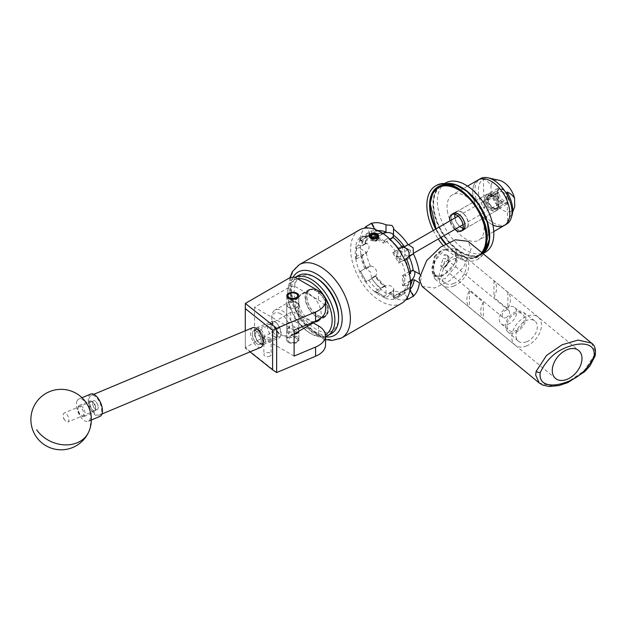 <?xml version="1.0" encoding="UTF-8"?>
<svg xmlns="http://www.w3.org/2000/svg" width="627" height="627" viewBox="0 0 627 627"><rect width="100%" height="100%" fill="white"/><g stroke="black" fill="none" stroke-linecap="round" stroke-linejoin="round"><path stroke-width="0.47" stroke-dasharray="3.13 2.35" d="M261.224 341.033A7.555 3.629 -112.8 0 0 258.622 333.345A7.555 3.629 -112.8 0 0 253.857 330.531A7.555 3.629 -112.8 0 0 252.344 333.972A7.555 3.629 -112.8 0 0 254.946 341.66A7.555 3.629 -112.8 0 0 259.703 344.474A7.555 3.629 -112.8 0 0 261.224 341.033M278.184 333.917L275.849 327.498L269.21 324.088L267.361 327.67L269.696 334.089L276.335 337.498L278.184 333.917M288.561 307.379A6.011 3.472 180 0 1 286.798 304.926A6.011 3.472 180 0 1 290.513 301.712A6.011 3.472 180 0 1 297.065 302.465A6.011 3.472 180 0 1 298.828 304.926A6.011 3.472 180 0 1 295.113 308.131A6.011 3.472 180 0 1 288.561 307.379M270.057 356.081A3.613 2.085 180 0 1 266.122 356.536A3.613 2.085 180 0 1 263.889 354.608A3.613 2.085 180 0 1 264.947 353.134A3.613 2.085 180 0 1 268.889 352.68A3.613 2.085 180 0 1 271.123 354.608A3.613 2.085 180 0 1 270.057 356.081M264.947 336.096L263.889 338.212L270.057 339.685L271.123 338.556L264.947 336.096M288.514 342.475A6.074 3.511 180 0 1 286.735 339.999A6.074 3.511 180 0 1 290.489 336.754A6.074 3.511 180 0 1 297.112 337.514A6.074 3.511 180 0 1 298.891 339.999A6.074 3.511 180 0 1 295.137 343.235A6.074 3.511 180 0 1 288.514 342.475M298.852 331.236A6.074 3.511 0 0 0 298.891 330.829A6.074 3.511 0 0 0 297.112 328.352A6.074 3.511 0 0 0 290.489 327.592A6.074 3.511 0 0 0 286.735 330.829A6.074 3.511 0 0 0 288.514 333.313A6.074 3.511 0 0 0 294.118 334.262M318.469 325.899L318.469 335.061L294.862 321.432L294.862 312.27L290.763 312.27L254.507 333.203L254.507 307.293L290.763 286.359L294.862 286.359L294.862 277.197M313.281 322.905L294.862 312.27M318.469 290.826L318.469 299.988L294.862 286.359M276.656 372.556L245.329 347.664L290.763 321.432L294.862 321.432M318.469 335.061A24.187 13.966 180 0 1 325.546 344.928M294.118 356.073L254.507 333.203M294.118 330.163L254.507 307.293M318.469 299.988A24.187 13.966 180 0 1 325.546 309.863M245.329 347.664L245.298 303.476M290.763 277.197L290.763 286.359M290.763 312.27L290.763 321.432M245.298 330.774L245.298 348.126L250.024 351.88M245.298 347.648L245.298 348.126M255.894 329.199A8.002 3.84 -112.8 0 0 254.601 331.15A8.002 3.84 -112.8 0 0 259.782 343.51A8.002 3.84 -112.8 0 0 262.368 343.831A8.002 3.84 -112.8 0 0 262.548 334.732A8.002 3.84 -112.8 0 0 255.894 329.199M263.661 344.442A9.068 4.35 67.2 0 1 263.497 344.521A9.068 4.35 67.2 0 1 260.73 344.074A9.068 4.35 67.2 0 1 254.86 330.076A9.068 4.35 67.2 0 1 256.325 327.866A9.068 4.35 67.2 0 1 256.482 327.796A9.068 4.35 67.2 0 1 263.936 334.301A9.068 4.35 67.2 0 1 263.661 344.442M279.587 336.613A8.002 3.84 67.2 0 1 272.933 331.08A8.002 3.84 67.2 0 1 273.113 321.98A8.002 3.84 67.2 0 1 275.692 322.302A8.002 3.84 67.2 0 1 280.88 334.661A8.002 3.84 67.2 0 1 279.587 336.613M271.82 321.369A9.068 4.35 -112.8 0 0 271.546 331.511A9.068 4.35 -112.8 0 0 278.999 338.016A9.068 4.35 -112.8 0 0 279.156 337.945A9.068 4.35 -112.8 0 0 280.622 335.735A9.068 4.35 -112.8 0 0 274.744 321.729A9.068 4.35 -112.8 0 0 271.977 321.29A9.068 4.35 -112.8 0 0 271.82 321.369M78.673 406.813A4.985 2.39 -112.8 0 0 77.866 408.028A4.985 2.39 -112.8 0 0 81.095 415.717A4.985 2.39 -112.8 0 0 82.701 415.92A4.985 2.39 -112.8 0 0 82.811 410.254A4.985 2.39 -112.8 0 0 78.673 406.813M83.994 416.532A6.043 2.9 67.2 0 1 83.885 416.579A6.043 2.9 67.2 0 1 82.043 416.289A6.043 2.9 67.2 0 1 78.124 406.954A6.043 2.9 67.2 0 1 79.104 405.481A6.043 2.9 67.2 0 1 79.206 405.434A6.043 2.9 67.2 0 1 84.175 409.768A6.043 2.9 67.2 0 1 83.994 416.532M95.03 410.748A4.985 2.39 67.2 0 1 90.891 407.307A4.985 2.39 67.2 0 1 91.001 401.641A4.985 2.39 67.2 0 1 92.608 401.844A4.985 2.39 67.2 0 1 95.837 409.533A4.985 2.39 67.2 0 1 95.03 410.748M89.708 401.029A6.043 2.9 -112.8 0 0 89.528 407.793A6.043 2.9 -112.8 0 0 94.489 412.135A6.043 2.9 -112.8 0 0 94.599 412.08A6.043 2.9 -112.8 0 0 95.578 410.614A6.043 2.9 -112.8 0 0 91.66 401.28A6.043 2.9 -112.8 0 0 89.818 400.982A6.043 2.9 -112.8 0 0 89.708 401.029M94.983 410.638A4.859 2.336 67.2 0 1 94.896 410.677A4.859 2.336 67.2 0 1 90.899 407.189A4.859 2.336 67.2 0 1 91.048 401.75A4.859 2.336 67.2 0 1 91.134 401.711A4.859 2.336 67.2 0 1 95.124 405.207A4.859 2.336 67.2 0 1 94.983 410.638M97.326 409.65A4.859 2.336 67.2 0 1 97.24 409.697A4.859 2.336 67.2 0 1 93.251 406.202A4.859 2.336 67.2 0 1 93.399 400.771A4.859 2.336 67.2 0 1 93.478 400.731A4.859 2.336 67.2 0 1 97.475 404.219A4.859 2.336 67.2 0 1 97.326 409.65M99.669 414.933A10.643 5.11 67.2 0 1 99.481 415.027A10.643 5.11 67.2 0 1 90.735 407.385A10.643 5.11 67.2 0 1 91.056 395.488A10.643 5.11 67.2 0 1 91.244 395.402A10.643 5.11 67.2 0 1 99.991 403.036A10.643 5.11 67.2 0 1 99.669 414.933M260.707 347.389A10.643 5.11 67.2 0 1 252.07 339.473A10.643 5.11 67.2 0 1 252.477 327.78M259.837 344.395A7.548 3.621 67.2 0 1 259.703 344.458A7.548 3.621 67.2 0 1 253.504 339.042A7.548 3.621 67.2 0 1 253.731 330.609A7.548 3.621 67.2 0 1 253.864 330.547A7.548 3.621 67.2 0 1 260.064 335.962A7.548 3.621 67.2 0 1 259.837 344.395M262.18 343.416A7.548 3.621 67.2 0 1 262.047 343.478A7.548 3.621 67.2 0 1 255.847 338.055A7.548 3.621 67.2 0 1 256.082 329.622A7.548 3.621 67.2 0 1 256.216 329.559A7.548 3.621 67.2 0 1 262.407 334.975A7.548 3.621 67.2 0 1 262.18 343.416M64.816 420.176A4.859 2.336 67.2 0 1 63.28 416.493A4.859 2.336 67.2 0 1 64.134 413.036A4.859 2.336 67.2 0 1 67.207 414.87A4.859 2.336 67.2 0 1 67.896 422.002A4.859 2.336 67.2 0 1 64.832 420.2A4.859 2.336 67.2 0 1 64.816 420.176M94.168 407.863A4.859 2.336 67.2 0 1 93.478 400.731A4.859 2.336 67.2 0 1 96.558 402.558A4.859 2.336 67.2 0 1 97.24 409.697A4.859 2.336 67.2 0 1 94.168 407.863M77.082 400.912A12.093 5.8 -112.8 0 0 80.562 416.775A12.093 5.8 -112.8 0 0 88.211 421.32A12.093 5.8 -112.8 0 0 89.99 419.432A12.093 5.8 -112.8 0 0 86.51 403.569A12.093 5.8 -112.8 0 0 78.861 399.023A12.093 5.8 -112.8 0 0 77.082 400.912M90.688 394.062A12.093 5.8 -112.8 0 0 92.388 411.814A12.093 5.8 -112.8 0 0 100.038 416.359M338.58 316.517A31.444 18.152 60 0 1 333.94 329.536A31.444 18.152 60 0 1 302.755 316.149A31.444 18.152 60 0 1 298.75 277.832A31.444 18.152 60 0 1 316.345 278.012M298.287 275.567A33.372 19.272 -120 0 0 296.305 277.024A33.372 19.272 -120 0 0 299.385 315.93A33.372 19.272 -120 0 0 331.667 333.376M297.77 278.882A31.444 18.152 -120 0 0 292.323 281.539A31.444 18.152 -120 0 0 287.683 294.557A31.444 18.152 -120 0 0 309.918 333.062A31.444 18.152 -120 0 0 325.484 334.708M325.546 336.55A33.372 19.272 60 0 1 311.282 333.854A33.372 19.272 60 0 1 287.683 292.974A33.372 19.272 60 0 1 292.605 279.156A33.372 19.272 60 0 1 294.596 277.698A33.372 19.272 60 0 1 295.184 277.385M307.465 290.638A15.863 9.162 60 0 1 308.413 289.94A15.863 9.162 60 0 1 323.759 298.233A15.863 9.162 60 0 1 325.225 316.729A15.863 9.162 60 0 1 324.277 317.419A15.863 9.162 60 0 1 308.931 309.127A15.863 9.162 60 0 1 307.465 290.638M315.06 321.878A15.863 9.162 60 0 1 301.297 310.71A15.863 9.162 60 0 1 301.038 294.345A15.863 9.162 60 0 1 301.979 293.655A15.863 9.162 60 0 1 316.322 300.458A15.863 9.162 60 0 1 320.115 318.681M297.088 294.181L297.088 294.181A6.043 3.488 180 0 1 298.86 296.649A6.043 3.488 180 0 1 295.129 299.878A6.043 3.488 180 0 1 288.538 299.118A6.043 3.488 180 0 1 286.766 296.649A6.043 3.488 180 0 1 288.538 294.181A6.043 3.488 180 0 1 297.088 294.181L297.088 294.181M296.234 338.118A4.836 2.79 180 0 1 296.234 342.068A4.836 2.79 180 0 1 289.392 342.068L288.538 341.574A6.043 3.488 0 0 0 297.088 341.574A6.043 3.488 0 0 0 298.86 339.105A6.043 3.488 0 0 0 297.088 336.636A6.043 3.488 0 0 0 290.497 335.884A6.043 3.488 0 0 0 286.766 339.105A6.043 3.488 0 0 0 288.538 341.574L289.392 342.068A4.836 2.79 180 0 1 289.392 338.118A4.836 2.79 180 0 1 296.234 338.118M445.115 249.084L455.226 248.723L458.133 255.902L455.68 266.451L445.115 278.702L434.997 279.062L432.097 271.883L434.55 261.334L445.115 249.084M422.198 286.515L434.793 287.981L449.567 280.778L463.549 267.196L471.159 248.856L468.024 241.27M462.851 212.851A9.75 5.627 -120 0 0 456.628 211.432A9.75 5.627 -120 0 0 454.904 218.376A9.75 5.627 -120 0 0 460.155 226.896A9.75 5.627 -120 0 0 466.378 228.314A9.75 5.627 -120 0 0 468.095 221.378A9.75 5.627 -120 0 0 462.851 212.851M452.514 213.979A9.75 5.627 -120 0 0 456.801 228.831A9.75 5.627 -120 0 0 462.115 230.611M445.327 183.836A39.909 23.042 -120 0 0 441.549 185.318A39.909 23.042 -120 0 0 433.688 209.308A39.909 23.042 -120 0 0 452.945 245.988A39.909 23.042 -120 0 0 481.458 254.437A39.909 23.042 -120 0 0 484.624 251.905M445.656 182.943A39.909 23.042 -120 0 0 437.795 206.941A39.909 23.042 -120 0 0 457.052 243.613A39.909 23.042 -120 0 0 485.557 252.062M463.024 228.252A9.429 5.447 -120 0 0 466.222 228.04A9.429 5.447 -120 0 0 468.079 222.373A9.429 5.447 -120 0 0 463.525 213.705A9.429 5.447 -120 0 0 456.785 211.707A9.429 5.447 -120 0 0 455.006 214.371M484.687 200.201A9.429 5.447 60 0 1 486.544 194.527A9.429 5.447 60 0 1 493.284 196.525A9.429 5.447 60 0 1 497.83 205.194A9.429 5.447 60 0 1 495.973 210.86A9.429 5.447 60 0 1 489.24 208.869A9.429 5.447 60 0 1 484.687 200.201M504.382 225.422A26.24 15.15 60 0 1 485.635 219.865A26.24 15.15 60 0 1 472.97 195.749A26.24 15.15 60 0 1 478.135 179.973A26.24 15.15 60 0 0 474.224 201.345A26.24 15.15 60 0 0 491.803 224.427A26.24 15.15 60 0 0 492.9 224.983M447.317 210.554A26.24 15.15 -120 0 0 459.983 234.678A26.24 15.15 -120 0 0 478.73 240.227A26.24 15.15 -120 0 0 483.895 224.45A26.24 15.15 -120 0 0 471.23 200.334A26.24 15.15 -120 0 0 452.482 194.778A26.24 15.15 -120 0 0 447.317 210.554M455.014 217.922A9.429 5.447 -120 0 0 459.952 226.465M503.042 202.239A7.555 4.365 60 0 1 497.979 195.593A7.555 4.365 60 0 1 499.108 189.432A7.555 4.365 60 0 1 502.729 189.722A7.555 4.365 60 0 1 507.792 196.369A7.555 4.365 60 0 1 506.663 202.529A7.555 4.365 60 0 1 503.042 202.239M491.411 208.956A7.555 4.365 60 0 1 486.348 202.309A7.555 4.365 60 0 1 487.477 196.149A7.555 4.365 60 0 1 491.106 196.439A7.555 4.365 60 0 1 496.169 203.085A7.555 4.365 60 0 1 495.04 209.238A7.555 4.365 60 0 1 491.411 208.956M506.569 224.152A26.24 15.15 60 0 1 493.99 223.157A26.24 15.15 60 0 1 476.41 200.084A26.24 15.15 60 0 1 480.329 178.703M514.634 207.028A17.415 10.056 60 0 1 503.246 210.398A17.415 10.056 60 0 1 491.231 193.837L484.138 208.485A24.288 14.021 60 0 1 483.409 179.181C486.521 180.372 489.052 182.426 491.019 185.333L491.231 193.837M511.953 215.539A24.288 14.021 60 0 1 507.658 221.276L512.62 212.091M491.019 185.333A17.415 10.056 60 0 1 499.264 180.302M484.138 208.485L483.409 179.181M507.658 221.276L506.929 191.964M526.625 341.77A13.057 8.739 129.5 0 0 536.344 331.628A13.057 8.739 129.5 0 0 534.753 320.883A13.057 8.739 129.5 0 0 526.625 320.436A13.057 8.739 129.5 0 0 517.032 330.264A13.057 8.739 129.5 0 0 518.137 341.025A13.057 8.739 129.5 0 0 526.625 341.77M515.668 332.263A12.485 8.355 129.5 0 0 524.964 322.568A12.485 8.355 129.5 0 0 523.435 312.293A12.485 8.355 129.5 0 0 515.668 311.87A12.485 8.355 129.5 0 0 506.491 321.267A12.485 8.355 129.5 0 0 507.549 331.558A12.485 8.355 129.5 0 0 515.668 332.263M515.668 330.719A10.596 7.085 129.5 0 0 523.498 322.623A10.596 7.085 129.5 0 0 522.409 313.892A10.596 7.085 129.5 0 0 515.668 313.414A10.596 7.085 129.5 0 0 507.831 321.51A10.596 7.085 129.5 0 0 508.928 330.241A10.596 7.085 129.5 0 0 515.668 330.719M507.956 324.355A10.596 7.085 129.5 0 0 515.786 316.259A10.596 7.085 129.5 0 0 514.696 307.536A10.596 7.085 129.5 0 0 507.956 307.058A10.596 7.085 129.5 0 0 500.119 315.154A10.596 7.085 129.5 0 0 501.216 323.877A10.596 7.085 129.5 0 0 507.956 324.355M505.864 317.685A4.538 3.033 129.5 0 0 509.218 314.221A4.538 3.033 129.5 0 0 508.748 310.49A4.538 3.033 129.5 0 0 505.864 310.279A4.538 3.033 129.5 0 0 502.509 313.751A4.538 3.033 129.5 0 0 502.979 317.481A4.538 3.033 129.5 0 0 505.864 317.685M483.268 302.112A18.136 12.132 129.5 0 0 483.268 318.782L469.396 307.34A18.136 12.132 -50.5 0 1 469.396 290.677L483.268 302.112L483.268 318.782M526.625 345.916A18.136 12.132 -50.5 0 1 515.088 345.101A18.136 12.132 -50.5 0 1 513.215 330.155A18.136 12.132 -50.5 0 1 526.625 316.29A18.136 12.132 -50.5 0 1 538.162 317.105A18.136 12.132 -50.5 0 1 540.043 332.051A18.136 12.132 -50.5 0 1 526.625 345.916M453.94 285.975A18.136 12.132 -50.5 0 1 442.396 285.16A18.136 12.132 -50.5 0 1 440.522 270.221A18.136 12.132 -50.5 0 1 453.94 256.357A18.136 12.132 -50.5 0 1 465.477 257.172A18.136 12.132 -50.5 0 1 467.35 272.118A18.136 12.132 -50.5 0 1 453.94 285.975M443.14 258.567L445.766 258.551L443.14 265.973L440.703 266.138L443.14 258.567M453.94 283.412A14.993 10.032 -50.5 0 1 444.394 282.738A14.993 10.032 -50.5 0 1 442.85 270.386A14.993 10.032 -50.5 0 1 453.94 258.927A14.993 10.032 -50.5 0 1 463.478 259.602A14.993 10.032 -50.5 0 1 465.022 271.953A14.993 10.032 -50.5 0 1 453.94 283.412M435.091 256.804A14.993 10.032 -50.5 0 1 443.391 250.228A14.993 10.032 -50.5 0 1 444.48 249.836L442.638 249.773C436.76 255.111 433.766 262.023 433.657 270.511L435.506 276.664L442.638 275.794L444.48 274.226L453.854 264.665L455.704 261.906L456.574 257.274L455.704 253.096L453.854 251.827A14.993 10.032 -50.5 0 1 453.854 264.665A14.993 10.032 -50.5 0 1 444.48 274.226A14.993 10.032 -50.5 0 1 443.391 274.72A14.993 10.032 -50.5 0 1 435.091 274.853L434.378 275.559L433.633 275.112L431.854 268.129L434.378 256.686L435.091 256.804L432.552 267.635L434.26 274.375L435.091 274.853M297.112 302.441L298.891 305.435L295.129 309.048L288.514 307.402L286.735 305.435L290.497 302.559L297.112 302.441M288.514 332.091L295.129 331.973L298.891 329.097L297.112 327.129L290.505 325.484L286.735 329.097L288.514 332.091M280.739 313.868A12.697 7.328 -120 0 0 271.765 319.057A12.697 7.328 -120 0 0 280.739 334.606L282.448 335.594A15.119 8.731 60 0 1 271.765 317.082A15.119 8.731 60 0 1 274.892 310.161A15.119 8.731 60 0 1 282.448 310.906A15.119 8.731 60 0 1 292.323 324.23A15.119 8.731 60 0 1 290.011 336.338A15.119 8.731 60 0 1 282.448 335.594L280.739 334.606A12.697 7.328 -120 0 0 289.721 329.418A12.697 7.328 -120 0 0 280.739 313.868M317.615 290.607A15.119 8.731 -120 0 0 310.059 289.854A15.119 8.731 -120 0 0 307.747 301.971A15.119 8.731 -120 0 0 317.615 315.287A15.119 8.731 -120 0 0 325.178 316.039A15.119 8.731 -120 0 0 327.49 303.923A15.119 8.731 -120 0 0 317.615 290.607M492.219 194.417A9.46 5.463 -120 0 0 487.485 193.955A9.46 5.463 -120 0 0 486.035 201.533A9.46 5.463 -120 0 0 492.219 209.865A9.46 5.463 -120 0 0 496.945 210.335A9.46 5.463 -120 0 0 498.394 202.756A9.46 5.463 -120 0 0 492.219 194.417M454.943 229.357A9.46 5.463 60 0 1 450.006 220.814M487.634 196.298L487.641 197.09A8.104 4.679 -120 0 1 493.277 194.911A8.104 4.679 -120 0 1 499.006 204.841A8.104 4.679 -120 0 1 493.277 208.148L493.277 208.148A8.104 4.679 -120 0 1 487.641 199.464L488.041 199.692A7.548 4.358 -120 0 0 493.277 207.694A7.548 4.358 -120 0 0 497.046 208.062A7.548 4.358 -120 0 0 498.206 202.019A7.548 4.358 -120 0 0 493.277 195.365A7.548 4.358 -120 0 0 489.507 194.997A7.548 4.358 -120 0 0 488.041 197.325L486.881 199.025L487.43 199.339A1.403 0.807 -60 0 1 488.417 197.623L498.097 192.034L497.25 191.541A8.104 4.679 60 0 1 502.885 189.362A8.104 4.679 60 0 1 502.885 189.37A8.104 4.679 60 0 1 508.615 199.292A8.104 4.679 60 0 1 502.885 202.599A8.104 4.679 60 0 1 497.25 193.915L495.871 193.908A9.068 5.235 -120 0 0 502.203 203.783A9.068 5.235 -120 0 0 506.741 204.23A9.068 5.235 -120 0 0 508.615 200.076A9.068 5.235 -120 0 0 502.203 188.97L502.203 188.97A9.068 5.235 -120 0 0 497.666 188.523A9.068 5.235 -120 0 0 495.871 191.533L487.634 196.298A9.068 5.235 60 0 1 489.428 193.281A9.068 5.235 60 0 1 493.958 193.727A9.068 5.235 60 0 1 499.884 201.722A9.068 5.235 60 0 1 498.496 208.987A9.068 5.235 60 0 1 493.958 208.54L493.958 208.54A9.068 5.235 60 0 1 487.634 198.665L495.871 193.908M488.041 199.692L488.417 199.989A1.403 0.807 -60 0 1 487.72 200.06A1.403 0.807 -60 0 1 487.43 199.417L486.881 199.104A7.548 4.358 -120 0 0 492.219 208.305A7.548 4.358 -120 0 0 495.988 208.673A7.548 4.358 -120 0 0 497.148 202.631A7.548 4.358 -120 0 0 492.219 195.985A7.548 4.358 -120 0 0 488.441 195.608A7.548 4.358 -120 0 0 486.881 199.025M404.486 260.957L409.376 258.222L410.536 250.487L406.155 250.008L404.305 256.357L404.486 260.957L402.283 259.68A4.938 2.845 60 0 1 400.277 259.249A4.938 2.845 60 0 1 398.278 257.368L402.283 259.68C400.159 257.901 400.159 255.706 402.283 253.081C401.844 250.839 400.512 250.063 398.278 250.769C397.549 254.186 397.549 256.38 398.278 257.368L396.382 256.278L397.542 248.543L402.432 245.808L402.62 250.4L400.763 256.764L396.382 256.278M502.885 191.956A4.938 2.845 60 0 1 506.114 196.298A4.938 2.845 60 0 1 505.354 200.256A4.938 2.845 60 0 1 502.885 200.013A4.938 2.845 60 0 1 499.664 195.663A4.938 2.845 60 0 1 500.424 191.705A4.938 2.845 60 0 1 502.885 191.956M405.928 247.931L408.224 249.154L409.415 255.644L405.928 255.988L404.305 250.847L404.486 247.093L405.928 247.931M398.278 250.769A4.938 2.845 60 0 1 400.277 251.192A4.938 2.845 60 0 1 402.283 253.081M502.885 189.362L502.203 188.97L502.885 189.37M493.277 208.148L493.958 208.54L493.277 208.148M403.388 285.943L404.462 285.324A34.32 19.813 -120 0 0 404.846 280.606A34.32 19.813 -120 0 0 404.462 275.449L403.388 276.076A34.32 19.813 60 0 1 403.764 281.225A34.32 19.813 60 0 1 403.388 285.943L402.416 285.387L402.416 275.512L403.388 276.076M305.482 297.41A15.354 8.864 -120 0 0 312.191 312.865A15.354 8.864 -120 0 0 324.026 316.98A15.354 8.864 -120 0 0 327.208 309.95A15.354 8.864 -120 0 0 320.499 294.494A15.354 8.864 -120 0 0 308.664 290.379A15.354 8.864 -120 0 0 305.482 297.41M306.76 296.673A15.354 8.864 -120 0 0 313.461 312.128A15.354 8.864 -120 0 0 325.295 316.243A15.354 8.864 -120 0 0 328.477 309.213A15.354 8.864 -120 0 0 321.776 293.757A15.354 8.864 -120 0 0 309.942 289.643A15.354 8.864 -120 0 0 306.76 296.673M455.704 253.096A15.965 10.675 -50.5 0 1 456.472 257.188A15.965 10.675 -50.5 0 1 455.704 261.906M405.818 299.73A42.322 24.437 60 0 1 393.497 297.754L393.74 296.869L391.969 294.58L385.997 293.42A42.322 24.437 60 0 1 371.403 278.02L370.808 272.236L366.097 268.834A42.322 24.437 60 0 1 360.055 248.496L362.038 242.743L360.94 240.063L360.055 239.827A42.322 24.437 60 0 1 364.499 228.165M419.722 274.156L420.49 274.446L421.893 277.299L419.439 282.777M462.953 230.125A9.601 5.541 60 0 1 462.06 230.477A9.601 5.541 60 0 1 458.149 229.647A9.601 5.541 60 0 1 452.13 221.95A9.601 5.541 60 0 1 452.592 214.097M374.703 238.879L376.161 238.526M359.42 229.944A42.322 24.437 -120 0 0 350.65 249.319A42.322 24.437 -120 0 0 369.123 291.908A42.322 24.437 -120 0 0 401.742 303.249M375.879 238.589L374.076 238.911L370.643 238.331L369.217 236.598L370.643 234.859L374.076 234.286L377.517 235.352L378.943 237.586L377.517 239.812C375.103 241.105 372.744 241.238 370.455 240.212L376.059 241.121L377.517 240.423L378.943 238.197L377.517 235.964L374.076 234.89L370.643 235.47L369.217 237.21L370.643 238.942L374.076 239.522L377.517 238.448L378.935 236.058M442.638 275.794A15.965 10.675 -50.5 0 1 434.378 275.559M434.378 256.686A15.965 10.675 -50.5 0 1 442.638 249.773M366.317 281.813L365.635 282.205A34.32 19.813 60 0 1 359.584 271.734L360.274 271.334L366.317 281.813L375.103 276.538A33.615 19.406 -120 0 0 384.57 286.523L381.004 288.412A33.615 19.406 60 0 1 371.772 278.662L374.515 277.079A6.043 4.938 -120 0 0 375.761 269.375A6.043 4.938 -120 0 0 368.464 266.608L360.274 271.334M356.583 258.927L355.611 258.363A34.32 19.813 60 0 1 355.611 248.488L356.583 249.052L356.583 258.927L364.773 254.194L364.311 253.927L366.27 252.085L360.055 248.496M360.274 240.901L359.584 239.71A34.32 19.813 60 0 1 362.343 237.5A34.32 19.813 60 0 1 365.635 236.214L366.317 237.406L360.274 240.901L368.464 236.167L368.135 235.595L369.232 234.921A33.615 19.406 -120 0 0 365.314 243.589L361.897 245.447A33.615 19.406 60 0 1 365.721 236.99L368.135 235.595M375.228 238.291L375.228 237.171A34.32 19.813 60 0 1 383.779 242.1L383.779 243.229L375.228 238.291L383.199 233.683M392.682 252.626L393.364 252.226A34.32 19.813 60 0 1 399.415 262.705L398.725 263.097L392.682 252.626L398.498 249.264M398.725 293.538L399.415 294.729A34.32 19.813 60 0 1 396.656 296.939A34.32 19.813 60 0 1 393.364 298.217L392.682 297.033L406.923 288.812L407.252 289.384L408.201 288.867A33.615 19.406 -120 0 0 410.473 285.52M383.779 296.148L383.779 297.269A34.32 19.813 60 0 1 375.228 292.331L375.228 291.21L383.779 296.148L391.969 291.414L391.969 291.955L393.497 290.575L393.497 297.754M454.857 229.411A9.601 5.541 60 0 1 449.92 220.861M407.229 297.707L403.694 291.586L399.148 294.055L400.371 296.163L395.308 299.087A36.013 20.793 60 0 1 384.853 298.052L389.916 295.129L389.916 293.146L391.969 291.955M400.371 296.163A36.013 20.793 60 0 1 389.916 295.129M366.097 268.834L370.494 266.295L368.135 266.796L359.804 271.609A36.013 20.793 60 0 1 355.478 257.039L360.541 254.115L362.257 255.111L364.311 253.927M364.867 268.685A36.013 20.793 60 0 1 360.541 254.115M408.694 284.29L405.677 286.022A36.013 20.793 60 0 1 401.351 295.591L404.36 293.859A36.013 20.793 -120 0 0 408.694 284.29L408.663 282.315A33.615 19.406 60 0 1 404.838 290.771L407.252 289.384M404.548 259.743L401.351 261.584A36.013 20.793 60 0 1 405.677 276.154L409.415 273.999M379.311 291.375L376.302 293.115A36.013 20.793 60 0 1 365.854 282.079L368.864 280.34A36.013 20.793 -120 0 0 379.311 291.375L381.004 288.412M374.844 229.364L375.8 231.026L372.132 233.291L370.91 231.183L365.854 234.106A36.013 20.793 60 0 1 376.302 235.141L381.122 232.358M370.91 231.183A36.013 20.793 60 0 1 380.134 231.786M358.487 245.431L355.478 247.163A36.013 20.793 60 0 1 359.804 237.594L362.814 235.862A36.013 20.793 -120 0 0 358.487 245.431L361.897 245.447M387.862 238.338L384.853 240.078A36.013 20.793 60 0 1 395.308 251.113L398.317 249.374A36.013 20.793 -120 0 0 387.862 238.338L389.555 239.349A33.615 19.406 60 0 1 393.38 242.743M359.804 237.594L360.666 239.083L359.584 239.71M365.721 236.99L362.814 235.862M365.635 236.214L366.709 235.595L365.854 234.106M374.178 232.108L374.515 232.68L366.317 237.406M374.515 232.68L368.464 236.167M355.611 248.488L356.692 247.869L355.478 247.163M364.311 244.052L364.773 244.318L356.583 249.052M355.478 257.039L356.692 257.744L355.611 258.363M364.773 244.318A6.043 3.488 -60 0 1 367.798 244.021A6.043 3.488 -60 0 1 369.052 246.787A6.043 3.488 -60 0 1 364.773 254.194M376.302 235.141L376.302 236.544L375.228 237.171M381.365 232.507L381.365 234.2L382.768 233.393M383.779 242.1L384.853 241.481L384.853 240.078M391.969 237.954L391.969 238.495L383.779 243.229M391.969 238.495A6.043 3.488 -0 0 0 393.74 236.026A6.043 3.488 -0 0 0 393.497 235.047M404.462 285.324L405.677 286.022M410.426 281.304L408.663 282.315M410.387 280.778L402.416 285.387M405.677 276.154L404.462 275.449M414.361 271.185A6.043 3.488 120 0 0 413.632 270.48A6.043 3.488 120 0 0 410.607 270.786L402.416 275.512M410.74 273.231L409.023 272.236L410.458 271.413M399.415 262.705L401.351 261.584M405.199 259.366L406.414 258.661L405.199 259.366A33.615 19.406 60 0 1 409.023 272.236M406.923 258.371L406.923 258.371A6.043 4.938 60 0 0 406.923 258.363L398.725 263.097M395.308 251.113L393.364 252.226M398.796 249.099L398.317 249.374M384.853 298.052L384.853 296.649L383.779 297.269M375.228 292.331L376.302 291.712L376.302 293.115M383.418 287.017L383.418 286.484L375.228 291.21M383.418 286.484A6.043 3.488 180 0 1 391.969 286.484A6.043 3.488 180 0 1 393.74 288.953A6.043 3.488 180 0 1 391.969 291.414M371.772 278.662L368.864 280.34M393.364 298.217L394.446 297.598L395.308 299.087M401.202 292.872L400.872 292.3L392.682 297.033M401.351 295.591L400.488 294.11L399.415 294.729M404.838 290.771L404.36 293.859M400.872 292.3L406.923 288.812M452.6 214.089A9.601 5.541 60 0 1 453.352 213.493M453.854 251.827L444.48 249.836A14.993 10.032 -50.5 0 1 452.929 250.902A14.993 10.032 -50.5 0 1 453.854 251.827M399.148 294.055A33.615 19.406 60 0 1 389.916 293.146M403.694 291.586A33.615 19.406 60 0 1 393.497 290.575M366.082 267.98A33.615 19.406 60 0 1 362.257 255.111M370.494 266.295A33.615 19.406 60 0 1 366.27 252.085M410.082 289.431A35.065 20.244 60 0 1 409.729 289.792L409.948 290.176M385.997 293.42L385.997 287.44A35.065 20.244 60 0 1 375.064 275.904L371.403 278.02M372.132 233.291A33.615 19.406 60 0 1 381.365 234.2M375.8 231.026A33.615 19.406 60 0 1 377.963 230.658M360.055 239.827L365.235 242.821A35.065 20.244 60 0 1 369.758 232.813L366.96 227.962M369.758 232.813L369.491 234.71L365.69 243.307M409.729 289.792L408.201 288.867M375.064 275.904L375.103 276.538L375.064 275.904M384.57 286.523L385.613 286.704L385.997 287.44M365.314 243.589L365.235 242.821L365.314 243.589M366.709 235.595A34.32 19.813 -120 0 0 363.417 236.873A34.32 19.813 -120 0 0 360.666 239.083M356.692 247.869A34.32 19.813 -120 0 0 356.692 257.744M384.853 241.481A34.32 19.813 -120 0 0 376.302 236.544M400.488 262.078A34.32 19.813 -120 0 0 394.446 251.607M376.302 291.712A34.32 19.813 -120 0 0 384.853 296.649M360.666 271.115A34.32 19.813 -120 0 0 366.709 281.586M394.446 297.598A34.32 19.813 -120 0 0 397.737 296.32A34.32 19.813 -120 0 0 400.488 294.11M376.059 241.121L370.455 240.212M487.641 199.464L487.634 198.665M487.641 197.09L488.041 197.325M495.871 191.533L497.25 191.541M488.417 199.989L498.097 194.401L497.25 193.915M498.097 194.401L498.097 192.034M375.001 241.082L377.321 240.18L378.661 238.064L377.321 235.948L374.076 234.921L370.839 235.454L369.499 237.077L370.839 238.699L374.076 239.224L377.807 237.821M378.653 235.932L376.756 233.644M371.976 240.705L374.076 240.854L377.321 239.835L378.661 237.719L377.321 235.595L374.076 234.576L370.839 235.101L369.499 236.732L370.839 238.354L374.076 238.879L377.321 237.86L378.598 236.214M371.787 237.312L373.175 237.735L376.545 237.218L376.545 239.89L373.175 240.321L373.175 237.735M373.175 240.321A39.203 22.635 -120 0 0 370.706 238.895L370.706 236.308M370.706 238.895L371.615 237.045M376.474 237.257A39.203 22.635 60 0 1 377.454 237.852L377.454 235.266M377.454 237.852L376.545 239.89M507.839 292.182L493.966 280.747A18.136 12.132 -50.5 0 1 493.966 297.41L507.839 308.852A18.136 12.132 129.5 0 0 507.839 292.182L507.839 308.852M469.396 290.677L469.396 307.34M493.966 280.747L493.966 297.41M445.288 254.742L443.579 255.064A8.026 5.369 -50.5 0 1 447.059 255.236A8.026 5.369 -50.5 0 1 447.819 255.722A8.026 5.369 -50.5 0 1 448.822 261.867A8.026 5.369 -50.5 0 1 443.579 268.066L445.288 266.632L448.869 260.636L447.568 255.542L445.288 254.742A8.002 5.353 -50.5 0 1 447.654 255.612A8.002 5.353 -50.5 0 1 445.288 266.632M443.579 268.066L448.587 261.678L447.584 255.518L443.579 255.064M88.689 431.987A30.229 24.21 24.2 0 0 89.99 419.432M591.527 343.102L595.109 351.049L594.623 354.796A3.025 1.309 -166.1 0 1 595.172 355.838M594.623 354.796L584.129 370.823L568.705 381.349L552.763 386.044L539.251 383.026M457.647 188.555A39.909 23.042 60 0 1 464.019 192.857A39.909 23.042 60 0 1 486.701 238.871M482.202 252.963A39.909 23.042 60 0 1 478.448 256.169A39.909 23.042 60 0 1 452.96 250.369A39.909 23.042 60 0 1 431.486 215.469A39.909 23.042 60 0 1 438.539 187.05M445.93 243.684A39.423 22.76 -120 0 0 452.686 250.22A39.423 22.76 -120 0 0 481.74 252.579M489.373 236.167A39.423 22.76 60 0 1 456.041 248.284A39.423 22.76 60 0 1 434.166 197.787A39.423 22.76 60 0 1 466.966 191.462M441.204 185.514A39.909 23.042 -120 0 0 434.15 213.925A39.909 23.042 -120 0 0 455.633 248.833A39.909 23.042 -120 0 0 481.113 254.633A39.909 23.042 -120 0 0 484.828 251.482M436.126 228.831A39.423 22.76 -120 0 0 441.063 237.374M445.789 183.876A39.909 23.042 -120 0 0 441.314 185.451L445.719 183.868M341.613 337.961A42.322 24.437 60 0 1 308.993 326.628A42.322 24.437 60 0 1 290.52 284.031A42.322 24.437 60 0 1 299.291 264.657M293.138 277.197A36.523 21.083 -120 0 0 290.52 288.773A36.523 21.083 -120 0 0 325.546 336.856M457.475 188.453A40.387 23.317 60 0 1 486.709 238.299A40.387 23.317 60 0 1 486.701 239.075M482.453 253.167A40.387 23.317 60 0 1 445.413 243.974M440.577 237.657A40.387 23.317 60 0 1 435.64 229.106M433.296 230.462A42.322 24.437 -120 0 0 438.234 239.005M443.062 245.392A42.322 24.437 -120 0 0 477.946 259.257A42.322 24.437 -120 0 0 483.323 253.888M410.607 270.786L411.077 271.052M488.417 197.623L487.971 197.364M269.21 324.088L256.216 329.559M286.798 304.926L286.798 295.764M263.889 338.212L263.889 354.608M286.735 330.829L286.735 339.999M298.891 330.829L298.891 339.999M271.123 338.556L271.123 354.608M298.828 304.926L298.828 295.764M276.335 337.498L262.047 343.478M259.782 343.51L260.73 344.074M254.601 331.15L254.86 330.076M81.095 415.717L82.043 416.289M77.866 408.028L78.124 406.954M83.885 416.579L94.489 412.135M94.896 410.677L67.896 422.002M99.481 415.027L102.021 413.961M263.497 344.521L278.999 338.016M256.482 327.796L271.977 321.29M91.244 395.402L93.791 394.336M91.134 401.711L64.134 413.036M79.206 405.434L89.818 400.982M92.608 401.844L91.66 401.28M95.837 409.533L95.578 410.614M275.692 322.302L274.744 321.729M280.88 334.661L280.622 335.735M64.832 420.2L63.648 418.515L63.28 416.493M91.346 420.012L88.211 421.32M81.996 397.706L78.861 399.023M309.918 333.062L311.282 333.854M287.683 294.557L287.683 292.974M301.979 293.655L308.413 289.94M294.596 277.698L295.16 277.369M317.85 321.134L324.277 317.419M296.234 342.068L297.088 341.574M298.86 296.649L298.86 339.105M286.766 296.649L286.766 339.105M455.226 248.723L578.666 350.501M434.997 279.062L555.585 378.489M484.796 251.552L478.448 256.169C471.081 259.931 462.507 258.01 452.725 250.4L445.844 243.731M453.274 213.368L456.628 211.432M463.024 230.25L466.378 228.314M436.047 228.871L440.985 237.421M481.458 254.437L484.091 252.916M486.544 194.527L456.785 211.707M493.762 231.551L478.73 240.227M467.515 186.101L452.482 194.778M495.973 210.86L466.222 228.04M441.549 185.318L444.182 183.797M487.477 196.149L499.108 189.432M495.04 209.238L506.663 202.529M523.435 312.293L534.753 320.883M514.696 307.536L522.409 313.892M515.088 345.101L442.396 285.16M508.748 310.49L445.766 258.551M444.394 282.738L434.26 274.383M298.891 329.097L298.891 305.435M271.765 319.057L271.765 317.082M310.059 289.854L274.892 310.161M487.485 193.955L451.777 214.567M497.046 208.062L495.988 208.673M409.415 255.644L413.648 253.198M463.008 224.701L505.354 200.256M508.615 199.292L508.615 200.076M506.741 204.23L498.496 208.987M289.901 277.698L288.82 286.398L291.79 302.974L299.996 319.253L311.901 332.271L325.546 339.56M325.295 316.243L324.026 316.98M483.441 253.982L477.946 259.257M378.943 238.197L378.943 237.586M369.217 237.21L369.217 236.598M435.506 276.664L433.633 275.112M376.725 231.402L372.007 223.228M413.851 295.701L409.133 287.534M393.74 236.026L393.74 229.364M420.49 274.446L419.753 274.015M419.408 273.819L413.632 270.48M393.74 296.869L393.74 288.953M367.798 244.021L360.94 240.063M375.377 275.88L385.613 286.704M309.942 289.643L308.664 290.379M363.417 236.873L362.343 237.5M397.737 296.32L396.656 296.939M497.666 188.523L489.428 193.281M487.218 199.77L487.72 200.06M404.486 247.093L408.718 244.655M458.071 216.158L500.424 191.705M410.536 250.487L408.224 249.154M404.744 247.14L402.432 245.808M489.507 194.997L488.441 195.608M496.945 210.335L461.237 230.948M402.228 245.839L397.542 248.543M409.376 258.222L404.689 260.934M325.178 316.039L319.88 319.088M294.118 333.972L290.011 336.338M286.735 329.097L286.735 305.435M463.478 259.602L452.929 250.902M502.979 317.481L440.703 266.138M538.162 317.105L465.477 257.172M501.216 323.877L508.928 330.241M507.549 331.558L518.137 341.025M447.568 255.542L447.059 255.236"/><path stroke-width="0.94" d="M297.065 293.303A6.011 3.472 0 0 0 290.513 292.55A6.011 3.472 0 0 0 286.798 295.764A6.011 3.472 0 0 0 288.561 298.217A6.011 3.472 0 0 0 295.113 298.969A6.011 3.472 0 0 0 298.828 295.764A6.011 3.472 0 0 0 297.065 293.303M325.546 300.701A24.187 13.966 0 0 0 318.469 290.826L294.862 277.197L290.763 277.197L245.329 303.429L276.656 328.321L315.577 311.995A24.187 13.966 0 0 0 325.546 300.701L325.546 309.863A24.187 13.966 180 0 1 315.577 321.157L294.118 330.163L294.118 356.073L315.577 347.068A24.187 13.966 0 0 0 325.546 335.766A24.187 13.966 0 0 0 318.469 325.899L313.281 322.905M325.546 335.766L325.546 344.928A24.187 13.966 180 0 1 315.577 356.23L276.656 372.556L272.596 369.82L272.596 330.319L245.298 308.633L245.298 330.774M294.118 334.262A6.074 3.511 0 0 0 298.852 331.236M245.298 308.633L245.329 303.429M272.596 330.319L276.656 328.321L276.656 372.556M250.024 351.88L272.596 369.82M252.477 327.78A10.643 5.11 67.2 0 1 252.665 327.686A10.643 5.11 67.2 0 1 261.404 335.327A10.643 5.11 67.2 0 1 261.083 347.225A10.643 5.11 67.2 0 1 260.903 347.311A10.643 5.11 67.2 0 1 260.707 347.389M91.346 420.012L100.038 416.359A12.093 5.8 -112.8 0 0 98.337 398.607A12.093 5.8 -112.8 0 0 90.688 394.062L81.996 397.706M295.184 277.385A33.372 19.272 60 0 1 327.176 295.638A33.372 19.272 60 0 1 329.959 334.05A33.372 19.272 60 0 1 327.968 335.508L331.667 333.376A33.372 19.272 -120 0 0 333.65 331.91A33.372 19.272 -120 0 0 338.58 318.093A33.372 19.272 -120 0 0 314.981 277.22A33.372 19.272 -120 0 0 298.287 275.567L295.16 277.369M325.484 334.708A31.444 18.152 -120 0 0 327.506 333.243A31.444 18.152 -120 0 0 326.252 299.416A31.444 18.152 -120 0 0 297.77 278.882M327.968 335.508A33.372 19.272 60 0 1 325.546 336.55M320.115 318.681A15.863 9.162 60 0 1 318.79 320.436A15.863 9.162 60 0 1 317.85 321.134A15.863 9.162 60 0 1 315.06 321.878M314.981 277.22L316.345 278.012A31.444 18.152 60 0 1 338.58 316.517L338.58 318.093M289.392 297.637A4.836 2.79 0 0 0 296.234 297.637A4.836 2.79 0 0 0 296.234 293.687L297.065 294.173L296.234 293.687A4.836 2.79 0 0 0 289.392 293.687A4.836 2.79 0 0 0 289.392 297.637M593.973 356.544C596.285 342.499 580.673 342.311 570.014 346.151C556.705 350.156 546.791 358.926 540.27 372.477C537.966 386.506 553.641 386.663 564.229 382.846C577.514 378.857 587.428 370.095 593.973 356.544A3.025 1.309 -166.1 0 0 595.172 355.838C596.089 349.521 594.874 345.273 591.527 343.102L578.023 340.085L562.058 344.787L546.611 355.352L536.148 371.372A3.025 1.317 13.8 0 0 540.27 372.477M567.121 379.304A18.136 12.132 129.5 0 0 580.539 365.447A18.136 12.132 129.5 0 0 578.666 350.501A18.136 12.132 129.5 0 0 567.121 349.686A18.136 12.132 129.5 0 0 553.712 363.55A18.136 12.132 129.5 0 0 555.585 378.489A18.136 12.132 129.5 0 0 567.121 379.304M591.527 343.102L468.024 241.27L455.429 239.804L440.656 247.014L426.666 260.605L419.063 278.929L422.198 286.515L539.251 383.026L535.677 375.079L536.148 371.372M462.115 230.611A9.75 5.627 -120 0 0 463.024 230.25A9.75 5.627 -120 0 0 464.748 223.314A9.75 5.627 -120 0 0 459.497 214.787A9.75 5.627 -120 0 0 453.274 213.368A9.75 5.627 -120 0 0 452.514 213.979M484.624 251.905A39.909 23.042 -120 0 0 489.319 230.438A39.909 23.042 -120 0 0 445.327 183.836M484.091 252.916L485.557 252.062A39.909 23.042 -120 0 0 493.418 228.071A39.909 23.042 -120 0 0 474.161 191.392A39.909 23.042 -120 0 0 445.656 182.943L444.182 183.797M455.006 214.371A9.429 5.447 -120 0 0 454.928 217.381A9.429 5.447 -120 0 0 455.014 217.922M493.762 231.551L504.382 225.422A26.24 15.15 60 0 0 508.293 204.041A26.24 15.15 60 0 0 490.722 180.968A26.24 15.15 60 0 0 478.135 179.973A26.24 15.15 60 0 1 496.882 185.521A26.24 15.15 60 0 1 509.547 209.645A26.24 15.15 60 0 1 504.382 225.422A26.24 15.15 60 0 1 492.9 224.983M459.952 226.465A9.429 5.447 -120 0 0 463.024 228.252M467.515 186.101L480.329 178.703A26.24 15.15 60 0 1 487.986 177.802L499.264 180.302A17.415 10.056 60 0 1 502.533 181.564A17.415 10.056 60 0 1 514.54 198.124C512.557 195.193 510.017 193.14 506.929 191.964A24.288 14.021 60 0 1 511.953 215.539L511.185 217.977A26.24 15.15 60 0 1 506.569 224.152L504.382 225.422M487.986 177.802A26.24 15.15 60 0 1 492.908 179.698A26.24 15.15 60 0 1 511.185 217.977M512.62 212.091L514.751 206.628A17.415 10.056 60 0 1 514.657 206.957A17.415 10.056 60 0 1 514.634 207.028M514.751 206.628L514.54 198.124M376.545 234.365A3.488 2.014 0 0 0 374.985 233.84A3.488 2.014 0 0 0 371.615 234.365A3.488 2.014 0 0 0 370.706 236.308A3.488 2.014 0 0 0 371.615 237.218A3.488 2.014 0 0 0 373.175 237.735A3.488 2.014 0 0 0 376.545 237.218A3.488 2.014 0 0 0 377.454 235.266A3.488 2.014 0 0 0 376.545 234.365M376.545 237.218L377.454 235.266L374.985 233.84L371.615 234.365L370.706 236.308L371.787 237.312M375.26 233.079A4.836 2.79 0 0 0 370.659 233.816A4.836 2.79 0 0 0 370.659 237.766A4.836 2.79 0 0 0 377.501 237.766A4.836 2.79 0 0 0 378.23 237.225L374.703 238.879L369.899 237.241C368.582 236.081 368.723 234.968 370.322 233.895L375.26 233.079L376.756 233.644L378.598 236.214L378.23 237.225M450.006 220.814A9.46 5.463 60 0 1 451.777 214.567A9.46 5.463 60 0 1 456.503 215.037A9.46 5.463 60 0 1 462.687 223.369A9.46 5.463 60 0 1 461.237 230.948A9.46 5.463 60 0 1 456.503 230.477A9.46 5.463 60 0 1 454.943 229.357M410.473 285.52A33.615 19.406 -120 0 0 412.127 280.198L414.259 279.783L419.439 282.777A42.322 24.437 60 0 1 413.389 296.14L408.091 299.197A42.322 24.437 60 0 1 405.818 299.73M409.948 290.176L413.389 296.14L413.13 296.673M449.92 220.861A9.601 5.541 60 0 1 451.706 214.442L453.352 213.493A9.601 5.541 60 0 1 458.149 213.972A9.601 5.541 60 0 1 464.419 222.428A9.601 5.541 60 0 1 462.953 230.125L461.307 231.073A9.601 5.541 60 0 1 456.503 230.595A9.601 5.541 60 0 1 454.857 229.411M451.706 214.442A9.601 5.541 60 0 1 456.503 214.92A9.601 5.541 60 0 1 462.781 223.377A9.601 5.541 60 0 1 461.307 231.073M375.879 238.589L377.517 238.001L378.943 235.901L375.432 233.103M410.505 283.874A42.322 24.437 -120 0 0 392.032 241.277A42.322 24.437 -120 0 0 359.42 229.944L299.291 264.657A42.322 24.437 60 0 1 331.902 275.998A42.322 24.437 60 0 1 350.375 318.587A42.322 24.437 60 0 1 341.613 337.961L401.742 303.249A42.322 24.437 -120 0 0 410.505 283.874M378.935 236.058L377.517 233.989L375.706 233.189M364.499 228.165A42.322 24.437 60 0 1 366.097 226.472L371.403 223.408A42.322 24.437 60 0 1 385.997 224.85L391.969 225.461L393.74 228.11L393.497 229.184A42.322 24.437 60 0 1 408.091 244.585L413.13 247.798L413.389 253.778L404.548 259.743M409.415 273.999L410.74 273.231A36.013 20.793 60 0 0 406.414 258.661M380.134 231.786A36.013 20.793 60 0 1 381.365 232.217M393.497 235.047A6.043 3.488 -0 0 0 391.969 233.557A6.043 3.488 -0 0 0 383.418 233.557L383.199 233.683M382.768 233.393L385.997 232.037L385.997 224.85M393.38 242.743A33.615 19.406 60 0 1 398.796 249.099L402.33 247.257A33.615 19.406 -120 0 0 392.87 237.265L389.908 239.146M412.127 280.198L410.426 281.304M411.077 280.927L410.387 280.778M410.458 271.413L413.217 270.527L419.722 274.156M410.607 280.653A6.043 3.488 120 0 0 414.886 273.247A6.043 3.488 120 0 0 414.361 271.185M406.923 258.363A6.043 4.938 60 0 0 408.169 250.667A6.043 4.938 60 0 0 400.872 247.9L398.498 249.264M398.796 249.099L398.317 249.374M370.808 223.369L371.403 223.408L374.844 229.364M413.389 253.778A42.322 24.437 60 0 1 419.439 274.117M408.091 299.197L407.229 297.707M408.992 256.318A33.615 19.406 60 0 1 413.217 270.527M377.963 230.658A33.615 19.406 60 0 1 385.997 232.037M366.96 227.962L366.097 226.472M393.497 229.184L393.497 235.164A35.065 20.244 60 0 1 404.423 246.701L408.091 244.585M404.423 246.701L402.33 247.257M392.87 237.265L393.497 235.164M377.807 237.821L378.653 235.932M371.56 237.147L371.615 234.365M371.615 237.045L374.985 236.426L374.985 233.84M374.985 236.426A39.203 22.635 60 0 1 376.474 237.257M315.577 347.068L315.577 356.23M315.577 311.995L315.577 321.157M36.664 429.832A30.229 24.21 24.2 0 0 77.262 442.725A30.229 24.21 24.2 0 0 88.689 431.987A30.229 30.229 0 0 0 73.531 392.008A30.229 30.229 0 0 0 39.47 440.671A30.229 30.229 0 0 0 88.689 431.987M486.701 238.871A39.909 23.042 60 0 1 482.202 252.963M481.74 252.579A39.423 22.76 -120 0 0 463.612 193.398A39.423 22.76 -120 0 0 434.448 191.188A39.423 22.76 -120 0 0 436.126 228.831M466.966 191.462A39.423 22.76 60 0 1 489.373 236.167M484.828 251.482A39.909 23.042 -120 0 0 466.692 191.313A39.909 23.042 -120 0 0 445.789 183.876M441.063 237.374A39.423 22.76 -120 0 0 445.93 243.684M441.204 185.514L441.314 185.451A39.909 23.042 -120 0 0 441.204 185.514L438.539 187.05A39.909 23.042 60 0 1 457.647 188.555M325.546 336.856A36.523 21.083 -120 0 0 342.17 318.587A36.523 21.083 -120 0 0 322.16 277.988A36.523 21.083 -120 0 0 293.138 277.197M486.701 239.075A40.387 23.317 60 0 1 482.453 253.167M445.413 243.974A40.387 23.317 60 0 1 440.577 237.657M435.64 229.106A40.387 23.317 60 0 1 429.589 205.319A40.387 23.317 60 0 1 457.475 188.453M483.323 253.888A42.322 24.437 -120 0 0 486.709 239.875A42.322 24.437 -120 0 0 468.236 197.286A42.322 24.437 -120 0 0 435.624 185.945A42.322 24.437 -120 0 0 426.854 205.319A42.322 24.437 -120 0 0 433.296 230.462M438.234 239.005A42.322 24.437 -120 0 0 443.062 245.392M383.418 233.557L383.418 233.017M414.259 279.783A35.065 20.244 60 0 1 410.082 289.431M102.021 413.961L260.903 347.311M93.791 394.336L252.665 327.686M289.392 293.687L288.538 294.181M539.251 383.026L542.77 385.103L549.385 386.498L558.978 385.55L567.999 382.525L584.599 371.717L589.936 365.941L595.172 355.838M445.719 183.868L455.954 184.934L466.927 191.282L479.247 205.131L487.367 222.444L489.389 239.208L484.796 251.552M438.539 187.05L432.669 193.453L430.193 203.469L436.047 228.871M440.985 237.421L445.844 243.731M413.648 253.198L463.008 224.701M299.291 264.657L292.394 271.624L289.901 277.698M435.624 185.945C454.214 173.593 488.433 210.5 487.273 239.091L483.441 253.982M393.74 229.364L393.74 228.11M325.546 339.56L332.114 340.453L341.613 337.961M408.718 244.655L458.071 216.158M319.88 319.088L294.118 333.972"/></g></svg>

